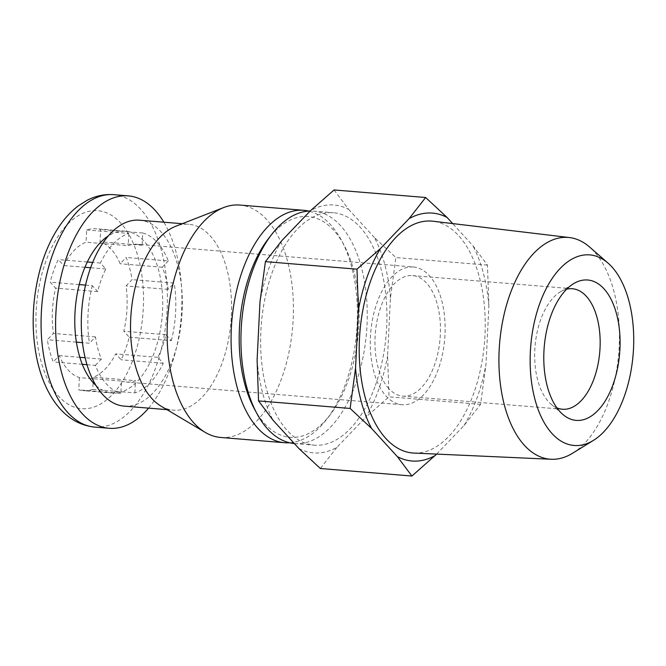 <?xml version="1.0" encoding="UTF-8"?>
<svg xmlns="http://www.w3.org/2000/svg" width="666" height="666" viewBox="0 0 666 666"><rect width="100%" height="100%" fill="white"/><g stroke="black" fill="none" stroke-linecap="round" stroke-linejoin="round"><path stroke-width="0.5" stroke-dasharray="3.33 2.5" d="M79.387 377.614L78.788 389.86A81.185 43.623 94.7 0 0 83.059 390.609A81.185 43.623 94.7 0 0 92.765 389.419L93.373 377.172A69.097 37.13 94.7 0 0 115.709 353.854L121.145 359.798A81.185 43.623 94.7 0 0 129.237 337.196L123.801 331.252A69.097 37.13 -85.3 0 0 126.041 285.939L132.076 279.628A81.185 43.623 94.7 0 0 126.19 257.467L120.155 263.769A69.097 37.13 -85.3 0 0 100.042 241.775L100.641 229.529A81.185 43.623 94.7 0 0 96.37 228.779A81.185 43.623 94.7 0 0 86.663 229.97L86.064 242.216A69.097 37.13 -85.3 0 0 63.72 265.534L58.283 259.59A81.185 43.623 94.7 0 0 50.191 282.193L55.628 288.137A69.097 37.13 94.7 0 0 53.397 333.45L47.353 339.752A81.185 43.623 94.7 0 0 53.247 361.921L59.282 355.619A69.097 37.13 94.7 0 0 68.132 369.963A69.097 37.13 94.7 0 0 79.387 377.614L121.495 381.077L120.896 393.323L78.788 389.86M86.98 364.693L95.346 365.384A81.185 43.623 94.7 0 0 120.896 393.323M95.987 385.489A81.185 43.623 94.7 0 0 107.825 392.249A81.185 43.623 -85.3 0 0 112.096 392.998L83.059 390.609M129.237 337.196L171.345 340.659L165.909 334.715A69.097 37.13 94.7 0 1 157.817 357.317L163.253 363.261A81.185 43.623 94.7 0 1 134.873 392.882L121.803 391.808A81.185 43.623 94.7 0 0 150.183 362.187A81.185 43.623 94.7 0 0 158.275 339.585A81.185 43.623 94.7 0 0 161.114 282.018L132.076 279.628M163.253 363.261L121.145 359.798M171.345 340.659A81.185 43.623 94.7 0 0 174.184 283.1L161.114 282.018A81.185 43.623 -85.3 0 0 155.228 259.857A81.185 43.623 94.7 0 0 129.687 231.918L100.641 229.529M413.361 266.991A69.097 37.13 -85.3 0 1 444.697 338.902A69.097 37.13 -85.3 0 1 402.031 404.72A69.097 37.13 -85.3 0 1 386.122 396.128A69.097 37.13 -85.3 0 1 372.985 317.108A69.097 37.13 -85.3 0 1 413.361 266.991L137.487 244.297A69.097 37.13 94.7 0 1 142.149 245.238L142.749 232.992A81.185 43.623 94.7 0 1 168.298 260.93L126.19 257.467M142.749 232.992L129.687 231.918A81.185 43.623 -85.3 0 0 125.416 231.169L96.37 228.779M85.556 285.106L92.299 285.656L97.736 291.6A69.097 37.13 94.7 0 1 105.827 268.997L100.391 263.053A81.185 43.623 94.7 0 1 128.771 233.433L115.709 232.359A81.185 43.623 94.7 0 0 108.292 235.939M100.391 263.053L92.674 262.421M92.299 285.656A81.185 43.623 94.7 0 0 89.46 343.223L82.451 342.64M257.109 360.031A124.376 66.825 94.7 0 0 273.127 420.329M281.984 240.459A124.376 66.825 94.7 0 0 259.973 301.956M334.074 189.96L348.651 209.382A124.376 66.825 94.7 0 0 310.622 210.573M390.442 297.877A124.376 66.825 94.7 0 0 374.425 237.571L395.879 257.559L390.442 297.877L387.579 355.944L389.011 396.828L365.559 417.44A124.376 66.825 94.7 0 0 387.579 355.944M148.568 408.133A116.6 62.646 94.7 0 0 170.371 368.531A116.6 62.646 94.7 0 0 163.869 222.203M92.765 389.419L121.803 391.808A81.185 43.623 -85.3 0 1 112.096 392.998M86.663 229.97L115.709 232.359A81.185 43.623 -85.3 0 1 125.416 231.169M124.176 406.127A93.282 50.117 94.7 0 0 173.11 358.316A93.282 50.117 94.7 0 0 139.469 220.188M168.298 260.93L162.263 267.233A69.097 37.13 94.7 0 1 168.148 289.402L174.184 283.1M137.487 244.297A69.097 37.13 94.7 0 0 128.172 245.679L86.064 242.216M128.771 233.433L128.172 245.679M95.346 365.384L101.39 359.082A69.097 37.13 94.7 0 1 95.504 336.913L89.46 343.223M121.495 381.077A69.097 37.13 94.7 0 0 126.157 382.026A69.097 37.13 94.7 0 0 135.473 380.636L93.373 377.172M134.873 392.882L135.473 380.636M160.972 406.094A93.282 50.117 94.7 0 0 173.393 410.173A93.282 50.117 94.7 0 0 222.336 362.371A93.282 50.117 94.7 0 0 188.694 224.242A93.282 50.117 94.7 0 0 175.774 226.24M220.704 437.462A116.6 62.646 94.7 0 0 281.876 377.705A116.6 62.646 94.7 0 0 239.827 205.053M289.635 442.773A116.6 62.646 94.7 0 0 326.648 419.364A116.6 62.646 94.7 0 0 345.854 382.967A116.6 62.646 94.7 0 0 341.392 240.218A116.6 62.646 94.7 0 0 308.691 211.08M254.387 408.891A110.747 59.507 94.7 0 0 329.945 415.109A110.747 59.507 94.7 0 0 348.185 380.536A110.747 59.507 94.7 0 0 343.947 244.955A110.747 59.507 94.7 0 0 268.381 238.744M294.33 443.523A116.6 62.646 94.7 0 0 294.522 443.539A116.6 62.646 94.7 0 0 355.702 383.783A116.6 62.646 94.7 0 0 313.644 211.122A116.6 62.646 94.7 0 0 310.198 211.014M375.391 385.398A116.6 62.646 94.7 0 0 333.333 212.745A116.6 62.646 94.7 0 0 261.338 323.818A116.6 62.646 94.7 0 0 314.21 445.154A116.6 62.646 94.7 0 0 375.391 385.398M298.892 448.518A124.376 66.825 94.7 0 0 336.929 447.327L365.559 417.44M374.425 237.571L348.651 209.382M336.929 447.327L320.346 468.506M436.646 454.095L464.011 425.541L480.586 404.362L486.022 364.044L488.886 305.969L487.454 265.093L472.868 245.671L452.68 223.585M487.454 265.093L395.879 257.559M480.586 404.362L389.011 396.828M572.61 453.221A111.247 59.773 94.7 0 0 608.424 402.172A111.247 59.773 94.7 0 0 589.577 247.019M413.919 453.071A116.334 62.504 94.7 0 0 473.717 393.373A116.334 62.504 94.7 0 0 432.992 221.229M464.011 425.541A124.376 66.825 94.7 0 0 486.022 364.044M488.886 305.969A124.376 66.825 94.7 0 0 472.868 245.671M556.909 407.867A60.456 32.484 -85.3 0 1 550.899 404.046A60.456 32.484 -85.3 0 1 548.534 401.731A60.456 32.484 -85.3 0 1 540.659 319.722A60.456 32.484 -85.3 0 1 560.123 291.983A60.456 32.484 -85.3 0 1 566.666 289.194M388.819 388.594A60.456 32.484 -85.3 0 1 377.322 319.455A60.456 32.484 -85.3 0 1 412.654 275.599A60.456 32.484 -85.3 0 1 440.076 338.519A60.456 32.484 -85.3 0 1 402.739 396.112A60.456 32.484 -85.3 0 1 388.819 388.594M97.736 291.6L55.628 288.137M95.504 336.913L53.397 333.45M101.39 359.082L85.123 357.742M79.837 357.309L59.282 355.619M157.817 357.317L115.709 353.854M165.909 334.715L123.801 331.252M168.148 289.402L126.041 285.939M162.263 267.233L120.155 263.769M142.149 245.238L100.042 241.775M105.827 268.997L90.626 267.749M84.94 267.282L63.72 265.534M82.284 364.31L53.247 361.921M76.399 342.141L47.353 339.752M79.229 284.582L50.191 282.193M87.321 261.979L58.283 259.59M133.683 357.784A99.326 53.372 94.7 0 0 94.597 210.623A99.326 53.372 94.7 0 0 40.867 360.681A99.326 53.372 94.7 0 0 133.683 357.784M94.672 427.097A116.6 62.646 94.7 0 0 155.844 367.341A116.6 62.646 94.7 0 0 113.794 194.68M166.958 409.64L173.393 410.173M182.251 223.709L188.694 224.242M343.947 244.955L341.392 240.218M329.945 415.109L326.648 419.364M294.522 443.539L314.21 445.154M313.644 211.122L333.333 212.745M550.899 404.046L562.695 414.327M560.123 291.983L573.434 283.774M572.377 288.736L412.654 275.599M562.462 409.249L402.739 396.112M402.031 404.72L126.157 382.026"/><path stroke-width="1" d="M86.98 364.693L82.284 364.31A81.185 43.623 94.7 0 0 95.987 385.489M108.292 235.939A81.185 43.623 94.7 0 0 87.321 261.979L92.674 262.421M85.556 285.106L79.229 284.582A81.185 43.623 94.7 0 0 76.399 342.141L82.451 342.64M273.127 420.329L258.541 400.907L257.109 360.031L259.973 301.956L265.409 261.638L281.984 240.459L310.622 210.573L334.074 189.96L425.649 197.494L409.066 218.673L380.436 248.56L356.984 269.172L358.416 310.056L355.552 368.123L350.116 408.441L371.57 428.429L397.344 456.618L411.921 476.04L320.346 468.506L298.892 448.518L273.127 420.329M163.869 222.203A116.6 62.646 94.7 0 0 128.313 195.879A116.6 62.646 94.7 0 0 56.319 306.943A116.6 62.646 94.7 0 0 109.191 428.288A116.6 62.646 94.7 0 0 148.568 408.133M82.284 364.31A81.185 43.623 -85.3 0 1 76.399 342.141M79.229 284.582A81.185 43.623 -85.3 0 1 87.321 261.979M182.251 223.709L139.469 220.188A93.282 50.117 94.7 0 0 81.876 309.049A93.282 50.117 94.7 0 0 124.176 406.127L166.958 409.64M308.691 211.08A116.6 62.646 94.7 0 0 303.804 210.314L239.827 205.053A116.6 62.646 94.7 0 0 223.676 207.551L175.774 226.24A93.282 50.117 94.7 0 0 131.094 313.095A93.282 50.117 94.7 0 0 160.972 406.094L205.178 432.359A116.6 62.646 94.7 0 0 220.704 437.462L284.682 442.732A116.6 62.646 94.7 0 0 289.635 442.773M223.676 207.551A116.6 62.646 94.7 0 0 167.832 316.117A116.6 62.646 94.7 0 0 205.178 432.359M303.804 210.314A116.6 62.646 94.7 0 0 231.801 321.387A116.6 62.646 94.7 0 0 284.682 442.732M310.198 211.014A116.6 62.646 94.7 0 0 271.678 234.482L268.381 238.744A110.747 59.507 94.7 0 0 254.387 408.891L256.943 413.628A116.6 62.646 94.7 0 0 294.33 443.523M271.678 234.482A116.6 62.646 94.7 0 0 256.943 413.628M350.116 408.441L258.541 400.907M356.984 269.172L265.409 261.638M452.68 223.585L447.102 217.482L425.649 197.494M411.921 476.04L436.646 454.095M550.757 316.092A70.429 37.845 -85.3 0 1 573.434 283.774A70.429 37.845 -85.3 0 1 619.655 353.296A70.429 37.845 -85.3 0 1 562.695 414.327A70.429 37.845 -85.3 0 1 550.757 316.092M624.258 396.478A95.613 51.374 94.7 0 0 608.058 263.128A95.613 51.374 94.7 0 0 530.735 345.979A95.613 51.374 94.7 0 0 593.481 440.351A95.613 51.374 94.7 0 0 624.258 396.478M608.058 263.128L589.577 247.019A111.247 59.773 94.7 0 0 569.488 237.562A111.247 59.773 94.7 0 0 499.608 343.415A111.247 59.773 94.7 0 0 551.248 459.265A111.247 59.773 94.7 0 0 572.61 453.221L593.481 440.351M569.488 237.562L432.992 221.229A116.334 62.504 94.7 0 0 359.923 331.926A116.334 62.504 94.7 0 0 413.919 453.071L551.248 459.265M355.552 368.123A124.376 66.825 94.7 0 0 371.57 428.429M397.344 456.618A124.376 66.825 94.7 0 0 435.373 455.427M447.102 217.482A124.376 66.825 94.7 0 0 409.066 218.673M380.436 248.56A124.376 66.825 94.7 0 0 358.416 310.056M566.666 289.194A60.456 32.484 -85.3 0 1 572.377 288.736A60.456 32.484 -85.3 0 1 599.791 351.656A60.456 32.484 -85.3 0 1 562.462 409.249A60.456 32.484 -85.3 0 1 556.909 407.867M85.123 357.742L79.837 357.309M90.626 267.749L84.94 267.282M94.672 427.097C71.478 424.658 55.728 407.95 46.037 386.938C41.925 378.005 38.786 368.165 36.622 357.426C31.094 328.579 32.201 299.4 39.952 269.897C44.522 253.122 51.007 238.528 59.416 226.107C64.943 217.982 71.204 211.264 78.188 205.944L87.129 200.291C95.646 195.871 104.537 194.006 113.794 194.68A116.6 62.646 94.7 0 0 41.8 305.752A116.6 62.646 94.7 0 0 94.672 427.097L109.191 428.288M113.794 194.68L128.313 195.879"/></g></svg>
